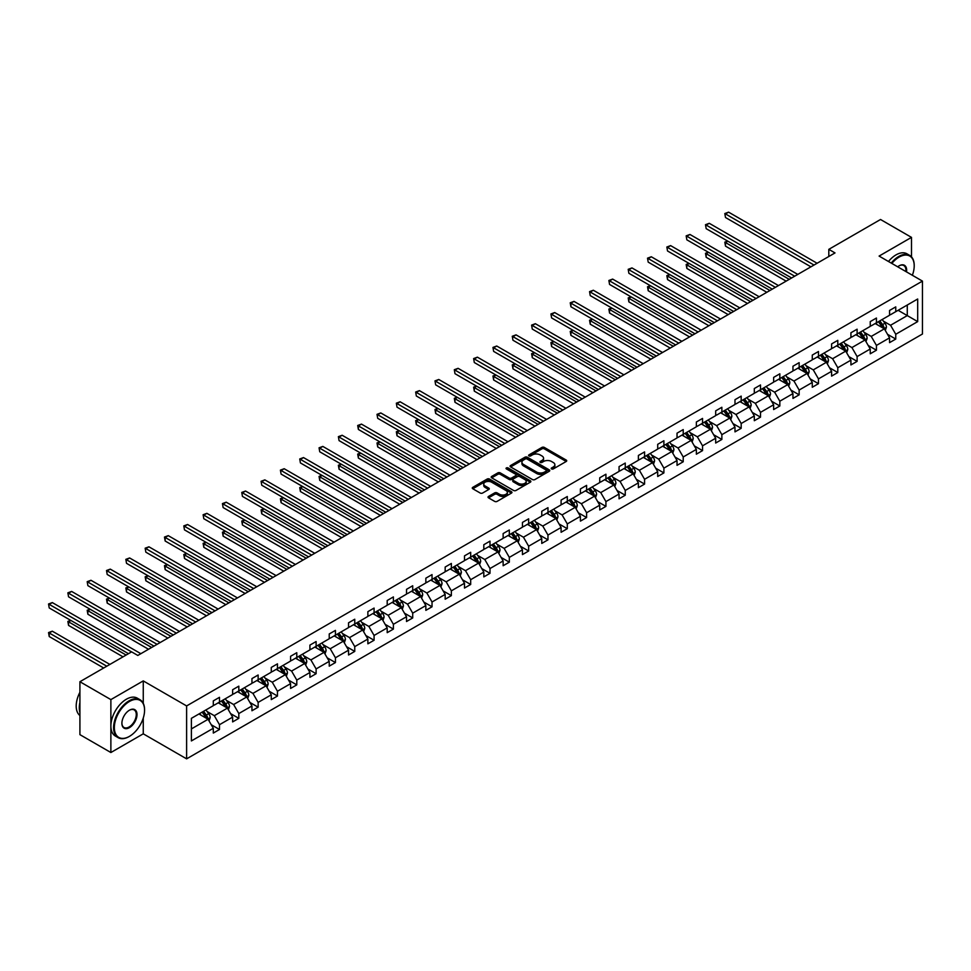 <?xml version="1.0" encoding="UTF-8"?>
<svg xmlns="http://www.w3.org/2000/svg" width="971" height="971" viewBox="0 0 971 971"><rect width="100%" height="100%" fill="white"/><g stroke="black" fill="none" stroke-linecap="round" stroke-linejoin="round"><path stroke-width="1.46" d="M551.589 468.932A1.202 0.692 0 0 0 553.3 468.932L566.214 461.48A1.724 0.995 0 0 0 566.712 460.776A1.724 0.995 0 0 0 566.214 460.072L544.33 447.437A1.724 0.995 0 0 0 541.903 447.437L528.977 454.901A1.202 0.692 0 0 0 530.688 455.885L532.351 454.914A5.498 3.18 0 0 1 540.131 454.914L541.964 455.969A5.498 3.18 0 0 1 543.566 458.215A5.498 3.18 0 0 1 541.964 460.46L540.289 461.431A1.202 0.692 0 0 0 541.988 462.414L543.663 461.443A5.498 3.18 0 0 1 551.443 461.443L553.264 462.499A5.498 3.18 0 0 1 554.878 464.745A5.498 3.18 0 0 1 553.264 466.99L551.589 467.949A1.202 0.692 0 0 0 551.589 468.932L551.589 467.949M488.522 496.436A1.724 0.995 0 0 0 488.025 497.14A1.724 0.995 0 0 0 488.522 497.844L494.664 501.388A1.724 0.995 0 0 0 497.103 501.388L511.45 493.098A1.724 0.995 0 0 0 511.948 492.394A1.724 0.995 0 0 0 511.45 491.702L489.566 479.067A1.724 0.995 0 0 0 487.126 479.067L472.78 487.345A1.724 0.995 0 0 0 472.282 488.049A1.724 0.995 0 0 0 472.78 488.753L480.196 493.025A1.724 0.995 0 0 0 482.636 493.025L488.765 489.481A1.724 0.995 0 0 0 489.275 488.789A1.724 0.995 0 0 0 488.765 488.085L485.087 485.961A4.6 2.658 0 0 1 483.74 484.08A4.6 2.658 0 0 1 486.58 481.628A4.6 2.658 0 0 1 491.593 482.199L506 490.525A4.6 2.658 0 0 1 507.348 492.394A4.6 2.658 0 0 1 504.507 494.846A4.6 2.658 0 0 1 499.495 494.275L497.103 492.892A1.724 0.995 0 0 0 494.664 492.892L488.522 496.436L488.522 497.844M143.259 680.902L110.876 699.606L79.913 681.727L79.913 734.646L110.876 752.525L143.259 733.821L186.614 758.849L186.614 705.929L143.259 680.902L143.259 703.332M911.49 256.854L911.49 237.373L879.095 256.077L922.45 281.105L186.614 705.929M911.49 237.373L880.527 219.495L828.809 249.353L828.809 256.502M79.913 681.727L131.619 651.869L137.809 655.449L835.011 252.921L828.809 249.353M532.472 479.553A1.724 0.995 0 0 0 534.912 479.553L549.258 471.275A1.724 0.995 0 0 0 549.756 470.571A1.724 0.995 0 0 0 549.258 469.867L527.374 457.232A1.724 0.995 0 0 0 524.935 457.232L510.588 465.522A1.724 0.995 0 0 0 510.091 466.214A1.724 0.995 0 0 0 510.588 466.917L532.472 479.553M506.874 469.199A1.202 0.692 0 0 1 508.1 469.369L508.1 467.937L530.348 480.779A1.724 0.995 0 0 1 530.858 481.482A1.724 0.995 0 0 1 530.348 482.186L516.002 490.464A1.724 0.995 0 0 1 513.574 490.464L491.69 477.829L497.832 474.321L497.832 472.889L491.69 476.433A1.724 0.995 0 0 0 491.18 477.137A1.724 0.995 0 0 0 491.69 477.829L491.69 476.433M497.832 474.321A1.724 0.995 0 0 1 500.259 474.321L500.259 472.889A1.724 0.995 0 0 0 497.832 472.889M500.259 472.889L509.132 478.011A1.724 0.995 0 0 0 511.571 478.011L515.637 475.656A1.724 0.995 0 0 0 516.147 474.953A1.724 0.995 0 0 0 515.637 474.249L506.401 468.92A1.202 0.692 0 0 1 508.1 467.937M110.876 699.606L110.876 752.525M191.384 718.334L213.304 705.686L213.304 700.892L219.495 697.312L219.495 702.106L232.627 694.52L232.627 689.738L238.817 686.157L238.817 690.951L251.95 683.366L251.95 678.583L258.14 675.003L258.14 679.797L271.273 672.211L271.273 667.429L277.463 663.848L277.463 668.643L290.596 661.057L290.596 656.275L296.786 652.694L296.786 657.488L309.919 649.902L309.919 645.108L316.109 641.54L316.109 646.334L329.23 638.748L329.23 633.954L335.432 630.385L335.432 635.18L348.553 627.594L348.553 622.799L354.755 619.231L354.755 624.013L367.875 616.439L367.875 611.645L374.078 608.077L374.078 612.859L387.198 605.285L387.198 600.491L393.389 596.922L393.389 601.704L406.521 594.131L406.521 589.336L412.711 585.756L412.711 590.55L425.844 582.976L425.844 578.182L432.034 574.601L432.034 579.396L445.167 571.822L445.167 567.028L451.357 563.447L451.357 568.241L464.49 560.668L464.49 555.873L470.68 552.293L470.68 557.087L483.813 549.501L483.813 544.719L490.003 541.138L490.003 545.933L503.136 538.347L503.136 533.565L509.326 529.984L509.326 534.778L522.459 527.192L522.459 522.41L528.649 518.83L528.649 523.624L541.769 516.038L541.769 511.256L547.972 507.675L547.972 512.47L561.092 504.884L561.092 500.089L567.295 496.521L567.295 501.315L580.415 493.729L580.415 488.935L586.605 485.366L586.605 490.161L599.738 482.575L599.738 477.781L605.928 474.212L605.928 478.994L619.061 471.421L619.061 466.626L625.251 463.058L625.251 467.84L638.384 460.266L638.384 455.472L644.574 451.903L644.574 456.686L657.707 449.112L657.707 444.317L663.897 440.737L663.897 445.531L677.03 437.957L677.03 433.163L683.22 429.583L683.22 434.377L696.353 426.803L696.353 422.009L702.543 418.428L702.543 423.222L715.676 415.649L715.676 410.854L721.866 407.274L721.866 412.068L734.986 404.482L734.986 399.7L741.189 396.119L741.189 400.914L754.309 393.328L754.309 388.546L760.511 384.965L760.511 389.759L773.632 382.173L773.632 377.391L779.834 373.811L779.834 378.605L792.955 371.019L792.955 366.237L799.145 362.656L799.145 367.451L812.278 359.865L812.278 355.07L818.468 351.502L818.468 356.296L831.601 348.71L831.601 343.916L837.791 340.348L837.791 345.142L850.924 337.556L850.924 332.762L857.114 329.193L857.114 333.975L870.247 326.402L870.247 321.607L876.437 318.039L876.437 322.821L889.57 315.247L889.57 310.453L895.76 306.885L895.76 311.667L917.68 299.007L917.68 321.607L895.76 334.267L895.76 339.061L889.57 342.629L889.57 337.847L876.437 345.421L876.437 350.215L870.247 353.784L870.247 349.002L857.114 356.575L857.114 361.37L850.924 364.938L850.924 360.156L837.791 367.73L837.791 372.524L831.601 376.105L831.601 371.31L818.468 378.884L818.468 383.679L812.278 387.259L812.278 382.465L799.145 390.039L799.145 394.833L792.955 398.413L792.955 393.619L779.834 401.193L779.834 405.987L773.632 409.568L773.632 404.773L760.511 412.359L760.511 417.142L754.309 420.722L754.309 415.928L741.189 423.514L741.189 428.296L734.986 431.877L734.986 427.082L721.866 434.668L721.866 439.45L715.676 443.031L715.676 438.237L702.543 445.823L702.543 450.617L696.353 454.185L696.353 449.391L683.22 456.977L683.22 461.771L677.03 465.34L677.03 460.545L663.897 468.131L663.897 472.926L657.707 476.494L657.707 471.712L644.574 479.286L644.574 484.08L638.384 487.648L638.384 482.866L625.251 490.44L625.251 495.234L619.061 498.803L619.061 494.021L605.928 501.594L605.928 506.389L599.738 509.969L599.738 505.175L586.605 512.749L586.605 517.543L580.415 521.124L580.415 516.329L567.295 523.903L567.295 528.697L561.092 532.278L561.092 527.484L547.972 535.057L547.972 539.852L541.769 543.432L541.769 538.638L528.649 546.212L528.649 551.006L522.459 554.587L522.459 549.792L509.326 557.378L509.326 562.16L503.136 565.741L503.136 560.947L490.003 568.533L490.003 573.315L483.813 576.895L483.813 572.101L470.68 579.687L470.68 584.469L464.49 588.05L464.49 583.255L451.357 590.841L451.357 595.636L445.167 599.204L445.167 594.41L432.034 601.996L432.034 606.79L425.844 610.358L425.844 605.564L412.711 613.15L412.711 617.944L406.521 621.513L406.521 616.731L393.389 624.304L393.389 629.099L387.198 632.667L387.198 627.885L374.078 635.459L374.078 640.253L367.875 643.822L367.875 639.039L354.755 646.613L354.755 651.407L348.553 654.988L348.553 650.194L335.432 657.768L335.432 662.562L329.23 666.142L329.23 661.348L316.109 668.922L316.109 673.716L309.919 677.297L309.919 672.502L296.786 680.076L296.786 684.871L290.596 688.451L290.596 683.657L277.463 691.243L277.463 696.025L271.273 699.606L271.273 694.811L258.14 702.397L258.14 707.179L251.95 710.76L251.95 705.966L238.817 713.551L238.817 718.334L232.627 721.914L232.627 717.12L219.495 724.706L219.495 729.488L213.304 733.069L213.304 728.274L191.384 740.934L191.384 718.334M186.614 758.849L922.45 334.012L922.45 281.105M218.257 702.822L227.42 708.114L214.3 715.688L207.126 711.549M214.3 715.688L219.495 724.706M227.42 708.114L232.627 717.12M213.304 704.533L214.3 705.104L219.495 702.106M237.579 691.668L246.743 696.96L233.623 704.533L226.449 700.394M233.623 704.533L238.817 713.551M246.743 696.96L251.95 705.966M232.627 693.379L233.623 693.949L238.817 690.951M256.902 680.513L266.066 685.805L252.933 693.379L245.772 689.24M252.933 693.379L258.14 702.397M266.066 685.805L271.273 694.811M251.95 682.225L252.933 682.795L258.14 679.797M276.225 669.359L285.389 674.651L272.256 682.225L265.095 678.086M272.256 682.225L277.463 691.243M285.389 674.651L290.596 683.657M271.273 671.07L272.256 671.641L277.463 668.643M295.548 658.204L304.712 663.496L291.579 671.07L284.418 666.931M291.579 671.07L296.786 680.076M304.712 663.496L309.919 672.502M290.596 659.916L291.579 660.486L296.786 657.488M314.871 647.05L324.035 652.342L310.902 659.916L303.741 655.777M310.902 659.916L316.109 668.922M324.035 652.342L329.23 661.348M309.919 648.762L310.902 649.332L316.109 646.334M334.194 635.884L343.358 641.176L330.225 648.762L323.052 644.623M330.225 648.762L335.432 657.768M343.358 641.176L348.553 650.194M329.23 637.607L330.225 638.178L335.432 635.18M353.517 624.729L362.681 630.021L349.548 637.607L342.375 633.468M349.548 637.607L354.755 646.613M362.681 630.021L367.875 639.039M348.553 626.453L349.548 627.023L354.755 624.013M372.828 613.575L382.004 618.867L368.871 626.453L361.698 622.314M368.871 626.453L374.078 635.459M382.004 618.867L387.198 627.885M367.875 615.298L368.871 615.869L374.078 612.859M392.15 602.421L401.326 607.712L388.194 615.298L381.02 611.16M388.194 615.298L393.389 624.304M401.326 607.712L406.521 616.731M387.198 604.144L388.194 604.715L393.389 601.704M411.473 591.266L420.637 596.558L407.517 604.144L400.343 600.005M407.517 604.144L412.711 613.15M420.637 596.558L425.844 605.564M406.521 592.99L407.517 593.56L412.711 590.55M430.796 580.112L439.96 585.404L426.839 592.99L419.666 588.851M426.839 592.99L432.034 601.996M439.96 585.404L445.167 594.41M425.844 581.823L426.839 582.406L432.034 579.396M450.119 568.957L459.283 574.249L446.162 581.823L438.989 577.684M446.162 581.823L451.357 590.841M459.283 574.249L464.49 583.255M445.167 570.669L446.162 571.251L451.357 568.241M469.442 557.803L478.606 563.095L465.473 570.669L458.312 566.53M465.473 570.669L470.68 579.687M478.606 563.095L483.813 572.101M464.49 559.514L465.473 560.085L470.68 557.087M488.765 546.649L497.929 551.941L484.796 559.514L477.635 555.376M484.796 559.514L490.003 568.533M497.929 551.941L503.136 560.947M483.813 548.36L484.796 548.931L490.003 545.933M508.088 535.494L517.252 540.786L504.119 548.36L496.958 544.221M504.119 548.36L509.326 557.378M517.252 540.786L522.459 549.792M503.136 537.206L504.119 537.776L509.326 534.778M527.411 524.34L536.575 529.632L523.442 537.206L516.281 533.067M523.442 537.206L528.649 546.212M536.575 529.632L541.769 538.638M522.459 526.051L523.442 526.622L528.649 523.624M546.734 513.186L555.898 518.478L542.765 526.051L535.591 521.913M542.765 526.051L547.972 535.057M555.898 518.478L561.092 527.484M541.769 514.897L542.765 515.467L547.972 512.47M566.044 502.031L575.22 507.323L562.088 514.897L554.914 510.758M562.088 514.897L567.295 523.903M575.22 507.323L580.415 516.329M561.092 503.743L562.088 504.313L567.295 501.315M585.367 490.865L594.543 496.157L581.411 503.743L574.237 499.604M581.411 503.743L586.605 512.749M594.543 496.157L599.738 505.175M580.415 492.588L581.411 493.159L586.605 490.161M604.69 479.71L613.854 485.002L600.733 492.588L593.56 488.449M600.733 492.588L605.928 501.594M613.854 485.002L619.061 494.021M599.738 481.434L600.733 482.004L605.928 478.994M624.013 468.556L633.177 473.848L620.056 481.434L612.883 477.295M620.056 481.434L625.251 490.44M633.177 473.848L638.384 482.866M619.061 470.28L620.056 470.85L625.251 467.84M643.336 457.402L652.5 462.694L639.379 470.28L632.206 466.141M639.379 470.28L644.574 479.286M652.5 462.694L657.707 471.712M638.384 459.125L639.379 459.696L644.574 456.686M662.659 446.247L671.823 451.539L658.69 459.125L651.529 454.986M658.69 459.125L663.897 468.131M671.823 451.539L677.03 460.545M657.707 447.971L658.69 448.541L663.897 445.531M681.982 435.093L691.146 440.385L678.013 447.971L670.852 443.832M678.013 447.971L683.22 456.977M691.146 440.385L696.353 449.391M677.03 436.804L678.013 437.387L683.22 434.377M701.305 423.939L710.469 429.231L697.336 436.804L690.175 432.665M697.336 436.804L702.543 445.823M710.469 429.231L715.676 438.237M696.353 425.65L697.336 426.233L702.543 423.222M720.628 412.784L729.791 418.076L716.659 425.65L709.498 421.511M716.659 425.65L721.866 434.668M729.791 418.076L734.986 427.082M715.676 414.496L716.659 415.066L721.866 412.068M739.951 401.63L749.114 406.922L735.982 414.496L728.808 410.357M735.982 414.496L741.189 423.514M749.114 406.922L754.309 415.928M734.986 403.341L735.982 403.912L741.189 400.914M759.273 390.476L768.437 395.767L755.304 403.341L748.131 399.202M755.304 403.341L760.511 412.359M768.437 395.767L773.632 404.773M754.309 392.187L755.304 392.757L760.511 389.759M778.584 379.321L787.76 384.613L774.627 392.187L767.454 388.048M774.627 392.187L779.834 401.193M787.76 384.613L792.955 393.619M773.632 381.033L774.627 381.603L779.834 378.605M797.907 368.167L807.071 373.459L793.95 381.033L786.777 376.894M793.95 381.033L799.145 390.039M807.071 373.459L812.278 382.465M792.955 369.878L793.95 370.449L799.145 367.451M817.23 357.012L826.394 362.292L813.273 369.878L806.1 365.739M813.273 369.878L818.468 378.884M826.394 362.292L831.601 371.31M812.278 358.724L813.273 359.294L818.468 356.296M836.553 345.846L845.717 351.138L832.596 358.724L825.423 354.585M832.596 358.724L837.791 367.73M845.717 351.138L850.924 360.156M831.601 347.569L832.596 348.14L837.791 345.142M855.876 334.692L865.04 339.984L851.919 347.569L844.746 343.431M851.919 347.569L857.114 356.575M865.04 339.984L870.247 349.002M850.924 336.415L851.919 336.986L857.114 333.975M875.199 323.537L884.363 328.829L871.23 336.415L864.069 332.276M871.23 336.415L876.437 345.421M884.363 328.829L889.57 337.847M870.247 325.261L871.23 325.831L876.437 322.821M898.114 310.307L907.278 315.599L890.553 325.261L883.392 321.122M890.553 325.261L895.76 334.267M917.68 321.607L907.278 315.599L907.278 305.015L917.68 299.007M889.57 314.106L890.553 314.677L895.76 311.667M191.384 728.918L208.097 719.268L198.934 713.976M208.097 719.268L213.304 728.274M887.518 334.303L895.76 339.061M868.195 345.458L876.437 350.215M848.885 356.612L857.114 361.37M829.562 367.766L837.791 372.524M810.239 378.921L818.468 383.679M790.916 390.075L799.145 394.833M771.593 401.229L779.834 405.987M752.27 412.396L760.511 417.142M732.947 423.55L741.189 428.296M713.624 434.705L721.866 439.45M694.301 445.859L702.543 450.617M674.979 457.013L683.22 461.771M655.656 468.168L663.897 472.926M636.345 479.322L644.574 484.08M617.022 490.476L625.251 495.234M597.699 501.631L605.928 506.389M578.376 512.785L586.605 517.543M559.053 523.939L567.295 528.697M539.73 535.094L547.972 539.852M520.407 546.248L528.649 551.006M501.085 557.415L509.326 562.16M481.762 568.569L490.003 573.315M462.439 579.723L470.68 584.469M443.128 590.878L451.357 595.636M423.805 602.032L432.034 606.79M404.482 613.187L412.711 617.944M385.159 624.341L393.389 629.099M365.836 635.495L374.078 640.253M346.513 646.65L354.755 651.407M327.191 657.804L335.432 662.562M307.868 668.958L316.109 673.716M288.545 680.113L296.786 684.871M269.222 691.267L277.463 696.025M249.899 702.434L258.14 707.179M230.588 713.588L238.817 718.334M211.265 724.742L219.495 729.488M143.259 733.821L143.259 718.018M552.074 469.102L553.264 468.423A5.498 3.18 0 0 0 554.878 466.177L554.878 464.745M543.566 458.215L543.566 459.647A5.498 3.18 0 0 1 541.964 461.893L540.774 462.584M566.214 460.072L566.214 461.48L544.33 448.869A1.724 0.995 0 0 0 541.903 448.869L529.462 456.054M549.234 471.287L527.374 458.664A1.724 0.995 0 0 0 524.935 458.664L510.612 466.93M546.212 471.056A1.202 0.692 0 0 0 546.212 470.073L527.01 458.992A1.202 0.692 0 0 0 525.299 458.992L523.539 460.011A5.498 3.18 0 0 0 521.925 462.257A5.498 3.18 0 0 0 523.539 464.502L536.672 472.076A5.498 3.18 0 0 0 544.452 472.076L546.212 471.056L546.212 472.489A1.202 0.692 0 0 0 546.564 472.003L546.564 470.571M521.925 462.257L521.925 463.677A5.498 3.18 0 0 0 523.539 465.922L523.539 464.502M546.212 472.489L544.452 473.508A5.498 3.18 0 0 1 536.672 473.508L523.539 465.922M500.259 474.321L509.132 479.443A1.724 0.995 0 0 0 511.571 479.443L515.637 477.089A1.724 0.995 0 0 0 516.147 476.385L516.147 474.953M508.1 469.369L530.324 482.199M518.344 483.327A4.6 2.658 0 0 0 523.357 483.898A4.6 2.658 0 0 0 526.197 481.446A4.6 2.658 0 0 0 524.85 479.577L519.776 476.64A1.724 0.995 0 0 0 517.337 476.64L513.271 478.994A1.724 0.995 0 0 0 512.761 479.698A1.724 0.995 0 0 0 513.271 480.39L518.344 483.327L518.344 484.76A4.6 2.658 0 0 0 523.357 485.33A4.6 2.658 0 0 0 526.197 482.878L526.197 481.446M512.761 479.698L512.761 481.118A1.724 0.995 0 0 0 513.271 481.822L513.271 480.39M518.344 484.76L513.271 481.822M507.348 492.394L507.348 493.826A4.6 2.658 0 0 1 504.507 496.278A4.6 2.658 0 0 1 499.495 495.708L497.103 494.324A1.724 0.995 0 0 0 494.664 494.324L488.547 497.856M483.74 484.08L483.74 485.512A4.6 2.658 0 0 0 485.087 487.393L485.087 485.961M488.765 488.085L488.765 489.481L485.087 487.393M511.426 493.11L489.566 480.487A1.724 0.995 0 0 0 487.126 480.487L472.804 488.765M885.309 330.468L886.438 327.178A4.637 2.682 -120 0 0 884.957 323.222L882.178 319.508M877.189 324.69L875.988 323.088M727.849 241.184L725.495 242.544L725.495 246.124L786.146 281.141M883.683 328.441L883.938 327.373A4.637 2.682 -120 0 0 882.615 324.581L879.823 320.867M878.67 321.535L881.729 325.625A2.367 1.359 60 0 1 882.154 326.341L883.938 327.373M878.342 321.729L881.122 325.443A4.637 2.682 60 0 1 882.275 327.628M725.495 246.124L724.815 242.155L789.241 279.345M724.815 242.155L727.57 241.026M814.014 265.047L725.495 213.936L728.59 212.151L817.109 263.262M810.919 266.831L725.495 217.516L724.815 213.547L728.59 212.151M725.495 217.516L724.815 213.547M912.364 275.279A21.374 12.344 120 0 0 914.209 265.836A21.374 12.344 120 0 0 899.097 257.109A21.374 12.344 120 0 0 891.851 263.432M891.208 263.068A21.896 12.635 -60 0 1 898.733 256.465A21.896 12.635 -60 0 1 909.681 255.385A21.896 12.635 -60 0 1 914.209 265.399A21.896 12.635 -60 0 1 914.209 265.617M897.69 266.807A10.681 6.166 -60 0 1 899.097 265.836L899.097 265.836A10.681 6.166 -60 0 1 906.526 271.904M888.477 261.49A21.896 12.635 -60 0 1 896.002 254.888A21.896 12.635 -60 0 1 906.95 253.807L909.681 255.385M905.834 271.504A10.159 5.862 120 0 0 903.807 265.544A10.159 5.862 120 0 0 898.915 265.945M129.082 736.576L129.459 736.358A21.374 12.344 120 0 0 144.57 710.189A21.374 12.344 120 0 0 129.459 701.463A21.374 12.344 120 0 0 114.347 727.631A21.374 12.344 120 0 0 129.459 736.358L129.082 736.576A21.896 12.635 -60 0 1 118.134 737.657A21.896 12.635 -60 0 1 114.784 720.118A21.896 12.635 -60 0 1 129.082 700.819A21.896 12.635 -60 0 1 140.03 699.739A21.896 12.635 -60 0 1 144.57 709.752A21.896 12.635 -60 0 1 144.558 709.971M129.459 727.631A10.681 6.166 -60 0 1 121.897 723.274A10.681 6.166 -60 0 1 129.459 710.189L129.459 710.189A10.681 6.166 -60 0 1 137.008 714.547A10.681 6.166 -60 0 1 129.459 727.631M121.897 723.055A10.159 5.862 120 0 0 123.997 727.497A10.159 5.862 120 0 0 129.082 726.988A10.159 5.862 120 0 0 135.722 718.042A10.159 5.862 120 0 0 134.156 709.898A10.159 5.862 120 0 0 129.264 710.299M118.134 737.657L115.415 736.079A21.896 12.635 -60 0 1 112.053 718.54A21.896 12.635 -60 0 1 126.351 699.241A21.896 12.635 -60 0 1 137.299 698.161L140.03 699.739M79.913 712.471A21.896 12.635 -60 0 1 79.913 702.458M79.913 715.518A21.896 12.635 -60 0 1 79.913 692.274M865.986 341.622L867.127 338.333A4.637 2.682 -120 0 0 865.647 334.376L862.855 330.662M857.879 335.845L856.665 334.242M708.527 252.339L706.172 253.698L706.172 257.279L766.823 292.295M864.36 339.595L864.615 338.527A4.637 2.682 -120 0 0 863.292 335.735L860.512 332.021M859.347 332.689L862.406 336.779A2.367 1.359 60 0 1 862.831 337.495L864.615 338.527M859.019 332.883L861.799 336.597A4.637 2.682 60 0 1 862.964 338.782M706.172 257.279L705.492 253.31L769.918 290.499M705.492 253.31L708.247 252.181M846.663 352.776L847.804 349.487A4.637 2.682 -120 0 0 846.324 345.53L843.544 341.816M838.556 346.999L837.342 345.397M689.204 263.493L686.849 264.852L686.849 268.433L747.5 303.45M845.037 350.749L845.292 349.681A4.637 2.682 -120 0 0 843.969 346.89L841.189 343.176M840.024 343.843L843.083 347.934A2.367 1.359 60 0 1 843.508 348.65L845.292 349.681M839.697 344.037L842.476 347.752A4.637 2.682 60 0 1 843.641 349.936M686.849 268.433L686.169 264.464L750.595 301.653M686.169 264.464L688.925 263.335M794.691 276.201L706.172 225.09L709.267 223.306L797.786 274.417M791.596 277.985L706.172 228.671L705.492 224.702L709.267 223.306M706.172 228.671L705.492 224.702M775.368 287.355L686.849 236.244L689.944 234.46L778.463 285.571M772.273 289.14L686.849 239.825L686.169 235.856L689.944 234.46M686.849 239.825L686.169 235.856M827.341 363.931L828.481 360.642A4.637 2.682 -120 0 0 827.001 356.685L824.221 352.971M819.233 358.153L818.019 356.551M669.881 274.647L667.526 276.007L667.526 279.587L728.177 314.604M825.714 361.904L825.969 360.836A4.637 2.682 -120 0 0 824.646 358.044L821.867 354.33M820.701 355.01L823.76 359.088A2.367 1.359 60 0 1 824.185 359.804L825.969 360.836M820.374 355.192L823.153 358.906A4.637 2.682 60 0 1 824.318 361.091M667.526 279.587L666.846 275.618L731.272 312.82M666.846 275.618L669.614 274.49M756.045 298.51L667.526 247.411L670.621 245.614L759.14 296.725M752.95 300.306L667.526 250.979L666.846 247.01L670.621 245.614M667.526 250.979L666.846 247.01M808.018 375.085L809.159 371.796A4.637 2.682 -120 0 0 807.678 367.839L804.898 364.125M799.91 369.32L798.708 367.706M650.558 285.802L648.203 287.161L648.203 290.742L708.854 325.758M806.391 373.058L806.646 371.99A4.637 2.682 -120 0 0 805.323 369.198L802.544 365.484M801.378 366.164L804.437 370.242A2.367 1.359 60 0 1 804.874 370.958L806.646 371.99M801.051 366.346L803.842 370.06A4.637 2.682 60 0 1 804.995 372.245M648.203 290.742L647.523 286.773L711.949 323.974M647.523 286.773L650.291 285.644M736.722 309.664L648.203 258.565L651.298 256.769L739.817 307.88M733.627 311.46L648.203 262.134L647.523 258.165L651.298 256.769M648.203 262.134L647.523 258.165M788.695 386.24L789.836 382.95A4.637 2.682 -120 0 0 788.355 378.993L785.575 375.279M780.587 380.474L779.385 378.86M631.235 296.956L628.88 298.315L628.88 301.896L689.531 336.913M787.068 384.213L787.335 383.144A4.637 2.682 -120 0 0 786 380.353L783.221 376.639M782.056 377.318L785.114 381.397A2.367 1.359 60 0 1 785.551 382.113L787.335 383.144M781.728 377.501L784.519 381.215A4.637 2.682 60 0 1 785.673 383.411M628.88 301.896L628.201 297.927L692.626 335.129M628.201 297.927L630.968 296.798M717.399 320.818L628.88 269.72L631.975 267.923L720.506 319.034M714.304 322.615L628.88 273.288L628.201 269.319L631.975 267.923M628.88 273.288L628.201 269.319M769.372 397.394L770.513 394.105A4.637 2.682 -120 0 0 769.032 390.148L766.253 386.446M761.264 391.629L760.062 390.014M611.912 308.11L609.557 309.47L609.557 313.05L670.208 348.067M767.745 395.367L768.012 394.299A4.637 2.682 -120 0 0 766.677 391.507L763.898 387.793M762.733 388.473L765.791 392.551A2.367 1.359 60 0 1 766.228 393.279L768.012 394.299M762.417 388.655L765.197 392.369A4.637 2.682 60 0 1 766.35 394.566M609.557 313.05L608.878 309.081L673.316 346.283M608.878 309.081L611.645 307.965M698.088 331.973L609.557 280.874L612.652 279.09L701.183 330.189M694.981 333.769L609.557 284.442L608.878 280.473L612.652 279.09M609.557 284.442L608.878 280.473M750.049 408.548L751.19 405.259A4.637 2.682 -120 0 0 749.709 401.302L746.93 397.6M741.941 402.783L740.739 401.169M592.589 319.277L590.234 320.636L590.234 324.205L650.898 359.221M748.423 406.521L748.69 405.453A4.637 2.682 -120 0 0 747.354 402.662L744.575 398.96M743.41 399.627L746.468 403.705A2.367 1.359 60 0 1 746.905 404.434L748.69 405.453M743.094 399.809L745.874 403.523A4.637 2.682 60 0 1 747.027 405.72M590.234 324.205L589.555 320.236L653.993 357.437M589.555 320.236L592.322 319.119M678.765 343.139L590.234 292.028L593.342 290.244L681.86 341.343M675.658 344.923L590.234 295.597L589.555 291.628L593.342 290.244M590.234 295.597L589.555 291.628M730.726 419.703L731.867 416.413A4.637 2.682 -120 0 0 730.386 412.469L727.607 408.755M722.618 413.937L721.417 412.323M573.266 330.431L570.924 331.791L570.924 335.359L631.575 370.376M729.1 417.676L729.367 416.608A4.637 2.682 -120 0 0 728.032 413.816L725.252 410.114M724.087 410.782L727.158 414.872A2.367 1.359 60 0 1 727.582 415.588L729.367 416.608M723.771 410.964L726.551 414.678A4.637 2.682 60 0 1 727.704 416.875M570.924 335.359L570.232 331.39L634.67 368.592M570.232 331.39L572.999 330.274M659.443 354.294L570.924 303.183L574.019 301.398L662.538 352.497M656.347 356.078L570.924 306.763L570.924 303.183L570.232 302.794L574.019 301.398M570.924 306.763L570.232 302.794M711.415 430.857L712.544 427.568A4.637 2.682 -120 0 0 711.063 423.623L708.284 419.909M703.295 425.092L702.094 423.477M553.956 341.586L551.601 342.945L551.601 346.513L612.252 381.53M709.789 428.83L710.044 427.774A4.637 2.682 -120 0 0 708.709 424.982L705.929 421.268M704.776 421.936L707.835 426.026A2.367 1.359 60 0 1 708.26 426.742L710.044 427.774M704.448 422.118L707.228 425.832A4.637 2.682 60 0 1 708.381 428.029M551.601 346.513L550.921 342.545L615.347 379.746M550.921 342.545L553.676 341.428M692.092 442.011L693.221 438.722A4.637 2.682 -120 0 0 691.74 434.777L688.961 431.063M683.972 436.246L682.771 434.632M534.633 352.74L532.278 354.099L532.278 357.668L592.929 392.685M690.466 439.984L690.721 438.928A4.637 2.682 -120 0 0 689.398 436.137L686.606 432.423M685.453 433.09L688.512 437.181A2.367 1.359 60 0 1 688.937 437.897L690.721 438.928M685.125 433.272L687.905 436.986A4.637 2.682 60 0 1 689.058 439.183M532.278 357.668L531.598 353.699L596.024 390.9M531.598 353.699L534.353 352.582M672.769 453.166L673.91 449.876A4.637 2.682 -120 0 0 672.43 445.932L669.638 442.218M664.662 447.4L663.448 445.798M515.31 363.894L512.955 365.254L512.955 368.822L573.606 403.839M671.143 451.151L671.398 450.083A4.637 2.682 -120 0 0 670.075 447.291L667.295 443.577M666.13 444.245L669.189 448.335A2.367 1.359 60 0 1 669.614 449.051L671.398 450.083M665.803 444.439L668.582 448.141A4.637 2.682 60 0 1 669.735 450.338M512.955 368.822L512.275 364.853L576.701 402.055M512.275 364.853L515.031 363.737M653.447 464.332L654.588 461.031A4.637 2.682 -120 0 0 653.107 457.086L650.327 453.372M645.339 458.555L644.125 456.953M495.987 375.049L493.632 376.408L493.632 379.977L554.283 415.005M651.82 462.305L652.075 461.237A4.637 2.682 -120 0 0 650.752 458.446L647.973 454.731M646.807 455.399L649.866 459.489A2.367 1.359 60 0 1 650.291 460.205L652.075 461.237M646.48 455.593L649.259 459.295A4.637 2.682 60 0 1 650.424 461.492M493.632 379.977L492.952 376.008L557.378 413.209M492.952 376.008L495.708 374.891M634.124 475.487L635.265 472.197A4.637 2.682 -120 0 0 633.784 468.24L631.004 464.526M626.016 469.709L624.802 468.107M476.664 386.203L474.309 387.563L474.309 391.143L534.96 426.16M632.497 473.46L632.752 472.392A4.637 2.682 -120 0 0 631.429 469.6L628.65 465.886M627.484 466.553L630.543 470.644A2.367 1.359 60 0 1 630.968 471.36L632.752 472.392M627.157 466.748L629.936 470.462A4.637 2.682 60 0 1 631.101 472.646M474.309 391.143L473.63 387.174L538.055 424.363M473.63 387.174L476.385 386.045M614.801 486.641L615.942 483.352A4.637 2.682 -120 0 0 614.461 479.395L611.681 475.681M606.693 480.863L605.479 479.261M457.341 397.357L454.986 398.717L454.986 402.297L515.637 437.314M613.174 484.614L613.429 483.546A4.637 2.682 -120 0 0 612.106 480.754L609.327 477.04M608.162 477.708L611.22 481.798A2.367 1.359 60 0 1 611.657 482.514L613.429 483.546M607.834 477.902L610.613 481.616A4.637 2.682 60 0 1 611.779 483.801M454.986 402.297L454.307 398.328L518.732 435.518M454.307 398.328L457.074 397.2M595.478 497.795L596.619 494.506A4.637 2.682 -120 0 0 595.138 490.549L592.359 486.835M587.37 492.018L586.168 490.416M438.018 408.512L435.663 409.871L435.663 413.452L496.315 448.468M593.851 495.768L594.106 494.7A4.637 2.682 -120 0 0 592.783 491.909L590.004 488.195M588.839 488.862L591.897 492.952A2.367 1.359 60 0 1 592.334 493.669L594.106 494.7M588.511 489.056L591.303 492.77A4.637 2.682 60 0 1 592.456 494.955M435.663 413.452L434.984 409.483L499.41 446.672M434.984 409.483L437.751 408.354M576.155 508.95L577.296 505.66A4.637 2.682 -120 0 0 575.815 501.704L573.036 497.989M568.047 503.184L566.846 501.57M418.695 419.666L416.341 421.026L416.341 424.606L476.992 459.623M574.529 506.923L574.796 505.855A4.637 2.682 -120 0 0 573.46 503.063L570.681 499.349M569.516 500.029L572.574 504.107A2.367 1.359 60 0 1 573.011 504.823L574.796 505.855M569.2 500.211L571.98 503.925A4.637 2.682 60 0 1 573.133 506.109M416.341 424.606L415.661 420.637L480.099 457.839M415.661 420.637L418.428 419.508M556.832 520.104L557.973 516.815A4.637 2.682 -120 0 0 556.492 512.858L553.713 509.144M548.724 514.339L547.523 512.724M399.372 430.821L397.018 432.18L397.018 435.761L457.681 470.777M555.206 518.077L555.473 517.009A4.637 2.682 -120 0 0 554.138 514.217L551.358 510.503M550.193 511.183L553.252 515.261A2.367 1.359 60 0 1 553.688 515.977L555.473 517.009M549.877 511.365L552.657 515.079A4.637 2.682 60 0 1 553.81 517.264M397.018 435.761L396.338 431.792L460.776 468.993M396.338 431.792L399.105 430.663M537.509 531.258L538.65 527.969A4.637 2.682 -120 0 0 537.169 524.012L534.39 520.298M529.401 525.493L528.2 523.879M380.049 441.975L377.695 443.334L377.695 446.915L438.358 481.932M535.883 529.231L536.15 528.163A4.637 2.682 -120 0 0 534.815 525.372L532.035 521.658M530.87 522.337L533.941 526.416A2.367 1.359 60 0 1 534.366 527.132L536.15 528.163M530.554 522.519L533.334 526.233A4.637 2.682 60 0 1 534.487 528.43M377.695 446.915L377.015 442.946L441.453 480.147M377.015 442.946L379.782 441.817M640.12 365.448L551.601 314.337L554.696 312.553L643.215 363.652M637.025 367.232L551.601 317.918L550.921 313.949L554.696 312.553M551.601 317.918L550.921 313.949M620.797 376.602L532.278 325.491L535.373 323.707L623.892 374.806M617.702 378.387L532.278 329.072L531.598 325.103L535.373 323.707M532.278 329.072L531.598 325.103M601.474 387.757L512.955 336.646L516.05 334.861L604.569 385.973M598.379 389.541L512.955 340.226L512.275 336.257L516.05 334.861M512.955 340.226L512.275 336.257M582.151 398.911L493.632 347.8L496.727 346.016L585.246 397.127M579.056 400.695L493.632 351.381L492.952 347.412L496.727 346.016M493.632 351.381L492.952 347.412M562.828 410.065L474.309 358.954L477.404 357.17L565.923 408.281M559.733 411.85L474.309 362.535L473.63 358.566L477.404 357.17M474.309 362.535L473.63 358.566M543.505 421.22L454.986 370.109L458.081 368.325L546.6 419.436M540.41 423.004L454.986 373.689L454.307 369.72L458.081 368.325M454.986 373.689L454.307 369.72M524.182 432.374L435.663 381.263L438.758 379.479L527.277 430.59M521.087 434.158L435.663 384.844L434.984 380.875L438.758 379.479M435.663 384.844L434.984 380.875M504.859 443.529L416.341 392.43L419.436 390.633L507.967 441.744M501.764 445.325L416.341 395.998L415.661 392.029L419.436 390.633M416.341 395.998L415.661 392.029M485.549 454.683L397.018 403.584L400.125 401.788L488.644 452.899M482.441 456.479L397.018 407.152L396.338 403.183L400.125 401.788M397.018 407.152L396.338 403.183M466.226 465.837L377.695 414.738L380.802 412.942L469.321 464.053M463.131 467.634L377.695 418.307L377.015 414.338L380.802 412.942M377.695 418.307L377.015 414.338M518.186 542.413L519.327 539.123A4.637 2.682 -120 0 0 517.846 535.167L515.067 531.465M510.078 536.647L508.877 535.033M360.739 453.129L358.384 454.489L358.384 458.069L419.035 493.086M516.56 540.386L516.827 539.318A4.637 2.682 -120 0 0 515.492 536.526L512.712 532.812M511.547 533.492L514.618 537.57A2.367 1.359 60 0 1 515.043 538.298L516.827 539.318M511.232 533.674L514.011 537.388A4.637 2.682 60 0 1 515.164 539.585M358.384 458.069L357.692 454.1L422.13 491.302M357.692 454.1L360.459 452.984M446.903 476.992L358.384 425.893L361.479 424.109L449.998 475.207M443.808 478.788L358.384 429.461L358.384 425.893L357.692 425.492L361.479 424.109M358.384 429.461L357.692 425.492M498.876 553.567L500.004 550.278A4.637 2.682 -120 0 0 498.524 546.321L495.744 542.619M490.756 547.802L489.554 546.188M341.416 464.296L339.061 465.655L339.061 469.224L399.712 504.24M497.249 551.54L497.504 550.472A4.637 2.682 -120 0 0 496.169 547.68L493.389 543.978M492.236 544.646L495.295 548.724A2.367 1.359 60 0 1 495.72 549.452L497.504 550.472M491.909 544.828L494.688 548.542A4.637 2.682 60 0 1 495.841 550.739M339.061 469.224L338.381 465.255L402.807 502.456M338.381 465.255L341.137 464.138M427.58 488.158L339.061 437.047L342.156 435.263L430.675 486.362M424.485 489.942L339.061 440.616L338.381 436.647L342.156 435.263M339.061 440.616L338.381 436.647M479.553 564.721L480.694 561.432A4.637 2.682 -120 0 0 479.201 557.488L476.421 553.773M471.433 558.956L470.231 557.342M322.093 475.45L319.738 476.81L319.738 480.378L380.389 515.395M477.926 562.695L478.181 561.626A4.637 2.682 -120 0 0 476.858 558.835L474.066 555.133M472.913 555.8L475.972 559.891A2.367 1.359 60 0 1 476.397 560.607L478.181 561.626M472.586 555.982L475.365 559.697A4.637 2.682 60 0 1 476.518 561.893M319.738 480.378L319.058 476.409L383.484 513.61M319.058 476.409L321.814 475.292M408.257 499.312L319.738 448.201L322.833 446.417L411.352 497.516M405.162 501.097L319.738 451.782L319.058 447.813L322.833 446.417M319.738 451.782L319.058 447.813M460.23 575.876L461.371 572.587A4.637 2.682 -120 0 0 459.89 568.642L457.098 564.928M452.122 570.111L450.908 568.496M302.77 486.605L300.415 487.964L300.415 491.532L361.066 526.549M458.603 573.849L458.858 572.793A4.637 2.682 -120 0 0 457.535 570.001L454.756 566.287M453.591 566.955L456.649 571.045A2.367 1.359 60 0 1 457.074 571.761L458.858 572.793M453.263 567.137L456.042 570.851A4.637 2.682 60 0 1 457.207 573.048M300.415 491.532L299.736 487.563L364.161 524.765M299.736 487.563L302.491 486.447M388.934 510.467L300.415 459.356L303.51 457.572L392.029 508.67M385.839 512.251L300.415 462.936L299.736 458.967L303.51 457.572M300.415 462.936L299.736 458.967M440.907 587.03L442.048 583.741A4.637 2.682 -120 0 0 440.567 579.796L437.787 576.082M432.799 581.265L431.585 579.651M283.447 497.759L281.092 499.118L281.092 502.687L341.743 537.703M439.28 585.003L439.535 583.947A4.637 2.682 -120 0 0 438.212 581.156L435.433 577.442M434.268 578.109L437.326 582.199A2.367 1.359 60 0 1 437.751 582.916L439.535 583.947M433.94 578.291L436.719 582.005A4.637 2.682 60 0 1 437.885 584.202M281.092 502.687L280.413 498.718L344.839 535.919M280.413 498.718L283.168 497.601M369.611 521.621L281.092 470.51L284.187 468.726L372.706 519.825M366.516 523.405L281.092 474.091L280.413 470.122L284.187 468.726M281.092 474.091L280.413 470.122M421.584 598.185L422.725 594.895A4.637 2.682 -120 0 0 421.244 590.951L418.465 587.237M413.476 592.419L412.262 590.817M264.124 508.913L261.769 510.273L261.769 513.841L322.421 548.858M419.958 596.17L420.212 595.102A4.637 2.682 -120 0 0 418.889 592.31L416.11 588.596M414.945 589.263L418.003 593.354A2.367 1.359 60 0 1 418.44 594.07L420.212 595.102M414.617 589.458L417.396 593.16A4.637 2.682 60 0 1 418.562 595.357M261.769 513.841L261.09 509.872L325.516 547.074M261.09 509.872L263.857 508.755M350.288 532.776L261.769 481.665L264.865 479.88L353.383 530.991M347.193 534.56L261.769 485.245L261.09 481.276L264.865 479.88M261.769 485.245L261.09 481.276M402.261 609.351L403.402 606.05A4.637 2.682 -120 0 0 401.921 602.105L399.142 598.391M394.153 603.574L392.952 601.971M244.801 520.068L242.447 521.427L242.447 524.995L303.098 560.024M400.635 607.324L400.889 606.256A4.637 2.682 -120 0 0 399.567 603.464L396.787 599.75M395.622 600.418L398.68 604.508A2.367 1.359 60 0 1 399.117 605.224L400.889 606.256M395.294 600.612L398.086 604.314A4.637 2.682 60 0 1 399.239 606.511M242.447 524.995L241.767 521.039L306.193 558.228M241.767 521.039L244.534 519.91M330.965 543.93L242.447 492.819L245.542 491.035L334.06 542.146M327.87 545.714L242.447 496.399L241.767 492.431L245.542 491.035M242.447 496.399L241.767 492.431M382.938 620.505L384.079 617.216A4.637 2.682 -120 0 0 382.598 613.259L379.819 609.545M374.83 614.728L373.629 613.126M225.478 531.222L223.124 532.581L223.124 536.162L283.775 571.179M381.312 618.478L381.579 617.41A4.637 2.682 -120 0 0 380.244 614.619L377.464 610.905M376.299 611.572L379.358 615.663A2.367 1.359 60 0 1 379.795 616.379L381.579 617.41M375.983 611.766L378.763 615.48A4.637 2.682 60 0 1 379.916 617.665M223.124 536.162L222.444 532.193L286.87 569.382M222.444 532.193L225.211 531.064M363.615 631.66L364.756 628.371A4.637 2.682 -120 0 0 363.275 624.414L360.496 620.7M355.507 625.882L354.306 624.28M206.155 542.376L203.801 543.736L203.801 547.316L264.452 582.333M361.989 629.633L362.256 628.565A4.637 2.682 -120 0 0 360.921 625.773L358.141 622.059M356.976 622.727L360.035 626.817A2.367 1.359 60 0 1 360.472 627.533L362.256 628.565M356.66 622.921L359.44 626.635A4.637 2.682 60 0 1 360.593 628.82M203.801 547.316L203.121 543.347L267.559 580.537M203.121 543.347L205.888 542.219M344.292 642.814L345.433 639.525A4.637 2.682 -120 0 0 343.952 635.568L341.173 631.854M336.184 637.037L334.983 635.435M186.833 553.531L184.478 554.89L184.478 558.471L245.141 593.487M342.666 640.787L342.933 639.719A4.637 2.682 -120 0 0 341.598 636.927L338.818 633.213M337.653 633.893L340.712 637.971A2.367 1.359 60 0 1 341.149 638.687L342.933 639.719M337.338 634.075L340.117 637.789A4.637 2.682 60 0 1 341.27 639.974M184.478 558.471L183.798 554.502L248.236 591.691M183.798 554.502L186.566 553.373M324.969 653.968L326.11 650.679A4.637 2.682 -120 0 0 324.63 646.722L321.85 643.008M316.862 648.203L315.66 646.589M167.51 564.685L165.167 566.044L165.167 569.625L225.818 604.642M323.343 651.942L323.61 650.873A4.637 2.682 -120 0 0 322.275 648.082L319.495 644.368M318.33 645.047L321.401 649.126A2.367 1.359 60 0 1 321.826 649.842L323.61 650.873M318.015 645.23L320.794 648.944A4.637 2.682 60 0 1 321.947 651.128M165.167 569.625L164.475 565.656L228.913 602.857M164.475 565.656L167.243 564.527M305.659 665.123L306.787 661.834A4.637 2.682 -120 0 0 305.307 657.877L302.527 654.163M297.539 659.358L296.337 657.743M148.199 575.839L145.844 577.199L145.844 580.779L206.495 615.796M304.032 663.096L304.287 662.028A4.637 2.682 -120 0 0 302.952 659.236L300.173 655.522M299.019 656.202L302.078 660.28A2.367 1.359 60 0 1 302.503 660.996L304.287 662.028M298.692 656.384L301.471 660.098A4.637 2.682 60 0 1 302.624 662.283M145.844 580.779L145.165 576.81L209.59 614.012M145.165 576.81L147.92 575.682M286.336 676.277L287.465 672.988A4.637 2.682 -120 0 0 285.984 669.031L283.204 665.317M278.216 670.512L277.014 668.898M128.876 586.994L126.521 588.353L126.521 591.934L187.172 626.95M284.709 674.25L284.964 673.182A4.637 2.682 -120 0 0 283.641 670.391L280.85 666.676M279.697 667.356L282.755 671.434A2.367 1.359 60 0 1 283.18 672.15L284.964 673.182M279.369 667.538L282.148 671.252A4.637 2.682 60 0 1 283.301 673.449M126.521 591.934L125.842 587.965L190.267 625.166M125.842 587.965L128.597 586.836M267.013 687.432L268.154 684.142A4.637 2.682 -120 0 0 266.673 680.186L263.881 676.484M258.905 681.666L257.691 680.052M109.553 598.148L107.198 599.508L107.198 603.088L167.849 638.105M265.386 685.405L265.641 684.337A4.637 2.682 -120 0 0 264.318 681.545L261.539 677.831M260.374 678.511L263.432 682.589A2.367 1.359 60 0 1 263.857 683.317L265.641 684.337M260.046 678.693L262.825 682.407A4.637 2.682 60 0 1 263.978 684.604M107.198 603.088L106.519 599.119L170.945 636.321M106.519 599.119L109.274 598.002M247.69 698.586L248.831 695.297A4.637 2.682 -120 0 0 247.35 691.34L244.571 687.638M239.582 692.821L238.368 691.206M90.23 609.315L87.876 610.674L87.876 614.242L148.527 649.259M246.064 696.559L246.318 695.491A4.637 2.682 -120 0 0 244.995 692.699L242.216 688.997M241.051 689.665L244.109 693.743A2.367 1.359 60 0 1 244.534 694.471L246.318 695.491M240.723 689.847L243.503 693.561A4.637 2.682 60 0 1 244.668 695.758M87.876 614.242L87.196 610.274L151.622 647.475M87.196 610.274L89.951 609.157M228.367 709.74L229.508 706.451A4.637 2.682 -120 0 0 228.027 702.506L225.248 698.792M220.259 703.975L219.045 702.361M70.907 620.469L68.553 621.828L68.553 625.397L123.014 656.845M226.741 707.713L226.996 706.657A4.637 2.682 -120 0 0 225.673 703.854L222.893 700.152M221.728 700.819L224.787 704.91A2.367 1.359 60 0 1 225.211 705.626L226.996 706.657M221.4 701.001L224.18 704.715A4.637 2.682 60 0 1 225.345 706.912M68.553 625.397L67.873 621.428L126.109 655.049M67.873 621.428L70.64 620.311M209.044 720.895L210.185 717.605A4.637 2.682 -120 0 0 208.704 713.661L205.925 709.947M200.936 715.129L199.723 713.515M109.881 664.419L52.325 631.186L49.23 632.983L49.23 636.551L103.691 667.999M207.418 718.868L207.673 717.812A4.637 2.682 -120 0 0 206.35 715.02L203.57 711.306M202.405 711.974L205.464 716.064A2.367 1.359 60 0 1 205.901 716.78L207.673 717.812M202.077 712.156L204.857 715.87A4.637 2.682 60 0 1 206.022 718.067M49.23 636.551L48.55 632.582L106.786 666.203M48.55 632.582L52.325 631.186M311.642 555.084L223.124 503.973L226.219 502.189L314.75 553.3M308.547 556.869L223.124 507.554L222.444 503.585L226.219 502.189M223.124 507.554L222.444 503.585M292.332 566.239L203.801 515.128L206.896 513.343L295.427 564.454M289.224 568.023L203.801 518.708L203.121 514.739L206.896 513.343M203.801 518.708L203.121 514.739M273.009 577.393L184.478 526.282L187.585 524.498L276.104 575.609M269.902 579.177L184.478 529.863L183.798 525.894L187.585 524.498M184.478 529.863L183.798 525.894M253.686 588.547L165.167 537.449L168.262 535.652L256.781 586.763M250.591 590.344L165.167 541.017L165.167 537.449L164.475 537.048L168.262 535.652M165.167 541.017L164.475 537.048M234.363 599.702L145.844 548.603L148.939 546.807L237.458 597.918M231.268 601.498L145.844 552.171L145.165 548.202L148.939 546.807M145.844 552.171L145.165 548.202M215.04 610.856L126.521 559.757L129.616 557.961L218.135 609.072M211.945 612.652L126.521 563.326L125.842 559.357L129.616 557.961M126.521 563.326L125.842 559.357M195.717 622.01L107.198 570.912L110.293 569.127L198.812 620.226M192.622 623.807L107.198 574.48L106.519 570.511L110.293 569.127M107.198 574.48L106.519 570.511M176.394 633.177L87.876 582.066L90.971 580.282L179.489 631.381M173.299 634.961L87.876 585.634L87.196 581.665L90.971 580.282M87.876 585.634L87.196 581.665M157.071 644.331L68.553 593.22L71.648 591.436L160.166 642.535M153.976 646.116L68.553 596.801L67.873 592.832L71.648 591.436M68.553 596.801L67.873 592.832M131.558 651.905L49.23 604.375L52.325 602.59L140.844 653.689M128.463 653.689L49.23 607.955L48.55 603.986L52.325 602.59M49.23 607.955L48.55 603.986M553.264 468.423L553.264 466.99M540.289 462.414L540.289 461.431M541.964 461.893L541.964 460.46M528.977 455.885L528.977 454.901M541.903 448.869L541.903 447.437M544.33 448.869L544.33 447.437M510.588 466.917L510.588 465.522M524.935 458.664L524.935 457.232M527.374 458.664L527.374 457.232M549.258 471.275L549.258 469.867M536.672 473.508L536.672 472.076M544.452 473.508L544.452 472.076M509.132 479.443L509.132 478.011M511.571 479.443L511.571 478.011M515.637 477.089L515.637 475.656M530.348 482.186L530.348 480.779M494.664 494.324L494.664 492.892M497.103 494.324L497.103 492.892M499.495 495.708L499.495 494.275M472.78 488.753L472.78 487.345M487.126 480.487L487.126 479.067M489.566 480.487L489.566 479.067M511.45 493.098L511.45 491.702M884.035 328.635L886.414 327.263M882.615 324.581L884.957 323.222M879.799 326.195L881.122 325.443M864.712 339.789L867.091 338.418M863.292 335.735L865.647 334.376M860.476 337.35L861.799 336.597M845.389 350.956L847.768 349.572M843.969 346.89L846.324 345.53M841.165 348.504L842.476 347.752M826.066 362.11L828.445 360.727M824.646 358.044L827.001 356.685M821.842 359.671L823.153 358.906M806.743 373.265L809.122 371.881M805.323 369.198L807.678 367.839M802.519 370.825L803.842 370.06M787.42 384.419L789.799 383.035M786 380.353L788.355 378.993M783.196 381.979L784.519 381.215M768.097 395.573L770.489 394.19M766.677 391.507L769.032 390.148M763.874 393.134L765.197 392.369M748.775 406.728L751.166 405.344M747.354 402.662L749.709 401.302M744.551 404.288L745.874 403.523M729.452 417.882L731.843 416.51M728.032 413.816L730.386 412.469M725.228 415.442L726.551 414.678M710.129 429.036L712.52 427.665M708.709 424.982L711.063 423.623M705.905 426.597L707.228 425.832M690.818 440.191L693.197 438.819M689.398 436.137L691.74 434.777M686.582 437.751L687.905 436.986M671.495 451.345L673.874 449.974M670.075 447.291L672.43 445.932M667.259 448.905L668.582 448.141M652.172 462.499L654.551 461.128M650.752 458.446L653.107 457.086M647.948 460.06L649.259 459.295M632.849 473.654L635.228 472.282M631.429 469.6L633.784 468.24M628.625 471.214L629.936 470.462M613.526 484.808L615.905 483.437M612.106 480.754L614.461 479.395M609.303 482.369L610.613 481.616M594.203 495.975L596.582 494.591M592.783 491.909L595.138 490.549M589.98 493.523L591.303 492.77M574.881 507.129L577.272 505.745M573.46 503.063L575.815 501.704M570.657 504.689L571.98 503.925M555.558 518.283L557.949 516.9M554.138 514.217L556.492 512.858M551.334 515.844L552.657 515.079M536.235 529.438L538.626 528.054M534.815 525.372L537.169 524.012M532.011 526.998L533.334 526.233M516.912 540.592L519.303 539.208M515.492 536.526L517.846 535.167M512.688 538.152L514.011 537.388M497.589 551.746L499.98 550.375M496.169 547.68L498.524 546.321M493.365 549.307L494.688 548.542M478.278 562.901L480.657 561.529M476.858 558.835L479.201 557.488M474.042 560.461L475.365 559.697M458.955 574.055L461.334 572.684M457.535 570.001L459.89 568.642M454.719 571.616L456.042 570.851M439.632 585.21L442.011 583.838M438.212 581.156L440.567 579.796M435.409 582.77L436.719 582.005M420.309 596.364L422.688 594.992M418.889 592.31L421.244 590.951M416.086 593.924L417.396 593.16M400.987 607.518L403.366 606.147M399.567 603.464L401.921 602.105M396.763 605.079L398.086 604.314M381.664 618.673L384.043 617.301M380.244 614.619L382.598 613.259M377.44 616.233L378.763 615.48M362.341 629.827L364.732 628.455M360.921 625.773L363.275 624.414M358.117 627.387L359.44 626.635M343.018 640.994L345.409 639.61M341.598 636.927L343.952 635.568M338.794 638.554L340.117 637.789M323.695 652.148L326.086 650.764M322.275 648.082L324.63 646.722M319.471 649.708L320.794 648.944M304.372 663.302L306.763 661.919M302.952 659.236L305.307 657.877M300.148 660.863L301.471 660.098M285.061 674.457L287.44 673.073M283.641 670.391L285.984 669.031M280.825 672.017L282.148 671.252M265.738 685.611L268.117 684.227M264.318 681.545L266.673 680.186M261.502 683.171L262.825 682.407M246.416 696.765L248.794 695.394M244.995 692.699L247.35 691.34M242.192 694.326L243.503 693.561M227.093 707.92L229.472 706.548M225.673 703.854L228.027 702.506M222.869 705.48L224.18 704.715M207.77 719.074L210.149 717.703M206.35 715.02L208.704 713.661M203.546 716.634L204.857 715.87"/></g></svg>
